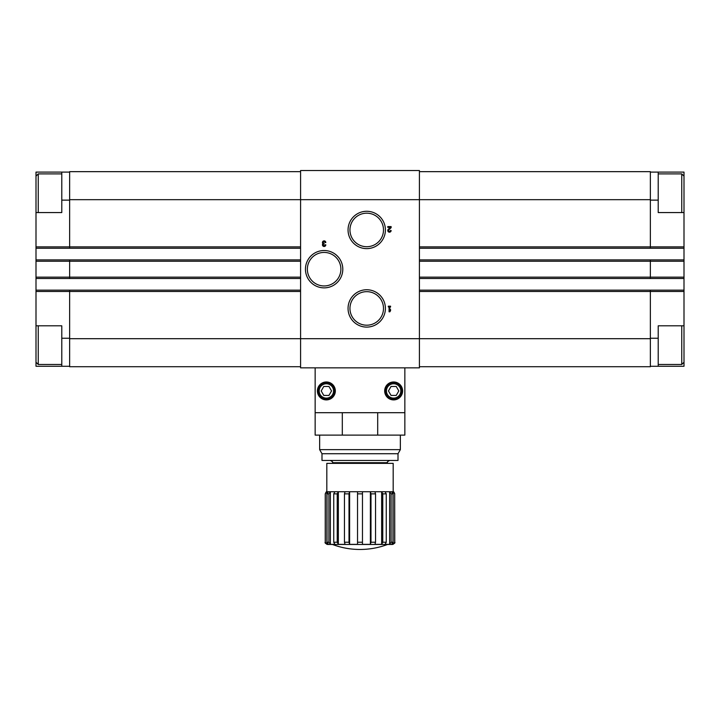 <?xml version="1.0" encoding="UTF-8"?>
<svg xmlns="http://www.w3.org/2000/svg" width="720" height="720" viewBox="0 0 720 720"><rect width="100%" height="100%" fill="white"/><g stroke="black" fill="none" stroke-linecap="round" stroke-linejoin="round"><path stroke-width="1.08" d="M658.215 172.098L658.215 212.571L684 212.571L684 172.098L650.367 172.098M658.215 338.247L658.215 366.282L684 366.282L684 325.809L658.215 325.809L658.215 338.247L650.367 338.247M325.242 542.223L325.242 493.857L326.88 491.733L325.332 493.857L325.332 542.223L326.907 544.356L325.242 542.223C324.639 542.718 325.386 543.465 327.492 544.464L392.508 544.464C394.614 543.465 395.361 542.718 394.758 542.223L394.668 493.857L394.668 542.223L393.093 544.356L391.518 544.356L392.976 542.223L392.976 493.857L391.545 491.733L393.12 491.733L394.668 493.857M391.086 493.857L391.086 542.223L389.628 544.356L385.146 544.356L386.253 542.223L386.253 493.857L385.164 491.733L389.655 491.733L391.086 493.857L392.976 493.857M382.77 493.857L382.77 542.223L381.654 544.356L374.94 544.356L375.543 542.223L375.543 493.857L374.949 491.733L381.672 491.733L382.77 493.857L386.253 493.857M370.989 493.857L370.989 542.223L370.386 544.356L362.466 544.356L362.466 491.733L370.395 491.733L370.989 493.857L375.543 493.857M349.614 544.356L349.614 491.733L357.534 491.733L357.534 544.356L349.614 544.356L349.011 542.223L349.011 493.857L349.605 491.733L349.011 493.857L344.457 493.857L344.457 542.223L345.06 544.356L338.346 544.356L337.23 542.223L337.23 493.857L338.328 491.733L337.23 493.857L333.747 493.857L333.747 542.223L334.854 544.356L330.372 544.356L328.914 542.223L328.914 493.857L330.345 491.733L328.914 493.857L327.024 493.857L327.024 542.223L328.482 544.356L326.907 544.356L326.907 491.733M325.242 493.857C326.025 492.03 326.547 491.31 326.817 491.724L393.183 491.724C393.453 491.31 393.975 492.03 394.758 493.857M327.024 493.857L328.455 491.733L326.88 491.733M333.747 493.857L334.836 491.733L330.345 491.733M344.457 493.857L345.051 491.733L338.328 491.733M404.847 412.695L404.847 435.114L315.153 435.114L315.153 412.695L404.847 412.695L404.847 367.848L419.418 367.848L419.418 170.532L300.582 170.532L300.582 199.683L650.367 199.683L650.367 171.657L419.418 171.657M684 325.809L684 278.496L650.367 278.496L650.367 259.884L419.418 259.884M684 278.496L684 248.229L650.367 248.229L650.367 199.683M36 325.809L36 366.282L61.785 366.282L61.785 325.809L36 325.809L36 212.571L61.785 212.571L61.785 172.098L69.633 172.098M61.785 366.282L69.633 366.282M61.785 172.098L36 172.098L36 176.139L38.241 173.898L38.241 212.571M36 278.496L69.633 278.496L69.633 259.884L300.582 259.884M36 248.229L69.633 248.229L69.633 171.657L300.582 171.657M300.582 366.723L69.633 366.723L69.633 290.151L300.582 290.151M325.809 242.559A1.683 1.683 0 0 0 323.523 240.984A1.683 1.683 0 0 0 322.875 243.675A1.683 1.683 0 0 0 323.523 246.366A1.683 1.683 0 0 0 325.809 244.8L325.017 244.8A0.9 0.9 0 0 1 323.352 245.25A0.783 0.783 0 0 1 324.027 244.071L324.027 243.288A0.783 0.783 0 0 1 323.352 242.109A0.9 0.9 0 0 1 325.017 242.559L325.809 242.559M391.131 230.508L390.348 230.508A0.9 0.9 0 0 1 389.097 231.336A0.9 0.9 0 0 1 388.836 229.86L391.131 227.673L391.131 226.584L387.774 226.584L387.774 227.376L390.312 227.376L388.296 229.293A1.683 1.683 0 0 0 388.791 232.056A1.683 1.683 0 0 0 391.131 230.508M390.573 306.972L390.573 306.189L388.332 306.189L388.332 306.972L389.061 306.972L389.061 311.796L389.844 311.796L390.573 310.671L390.573 309.546L389.844 310.671L389.844 306.972L390.573 306.972M342.801 269.19A18.684 18.684 0 0 1 314.784 285.372A18.684 18.684 0 0 1 314.784 253.017A18.684 18.684 0 0 1 342.801 269.19M385.407 229.95A18.684 18.684 0 0 1 357.39 246.132A18.684 18.684 0 0 1 357.39 213.777A18.684 18.684 0 0 1 385.407 229.95M385.407 308.43A18.684 18.684 0 0 1 357.39 324.603A18.684 18.684 0 0 1 357.39 292.248A18.684 18.684 0 0 1 385.407 308.43M315.153 412.695L315.153 367.848L300.582 367.848L300.582 199.683L69.633 199.683M36 290.151L69.633 290.151M300.582 278.496L69.633 278.496M36 259.884L69.633 259.884M300.582 248.229L69.633 248.229M419.418 366.723L650.367 366.723L650.367 290.151L419.418 290.151M684 290.151L650.367 290.151M419.418 278.496L650.367 278.496M684 259.884L650.367 259.884M419.418 248.229L650.367 248.229M658.215 366.282L650.367 366.282M684 248.229L684 212.571M383.49 308.43A16.758 16.758 0 0 1 358.344 322.947A16.758 16.758 0 0 1 358.344 293.913A16.758 16.758 0 0 1 383.49 308.43M383.49 229.95A16.758 16.758 0 0 1 358.344 244.467A16.758 16.758 0 0 1 358.344 215.433A16.758 16.758 0 0 1 383.49 229.95M340.884 269.19A16.758 16.758 0 0 1 315.747 283.707A16.758 16.758 0 0 1 315.747 254.673A16.758 16.758 0 0 1 340.884 269.19M402.606 390.942A8.973 8.973 0 0 1 389.151 398.709A8.973 8.973 0 0 1 389.151 383.175A8.973 8.973 0 0 1 402.606 390.942M335.34 390.942A8.973 8.973 0 0 1 321.885 398.709A8.973 8.973 0 0 1 321.885 383.175A8.973 8.973 0 0 1 335.34 390.942M315.153 367.848L404.847 367.848M377.694 435.114L377.694 412.695M342.306 435.114L342.306 412.695M321.993 453.726L398.007 453.726L398.007 460.449L321.993 460.449L321.993 453.726L319.644 449.649L400.356 449.649L400.356 435.114M326.817 491.724L326.817 463.365L393.183 463.365L393.183 491.724M338.346 491.733L338.346 544.356M330.372 491.733L330.372 544.356M393.093 491.733L393.093 544.356M389.628 491.733L389.628 544.356M381.654 491.733L381.654 544.356M370.386 491.733L370.386 544.356M36 212.571L36 176.139M61.785 364.482L38.241 364.482L38.241 325.809M681.759 212.571L681.759 173.898L658.215 173.898M684 362.241L681.759 364.482L681.759 325.809M321.192 390.942L323.775 395.424L328.959 395.424L331.542 390.942L328.959 386.46L323.775 386.46L321.192 390.942M334.665 390.942A8.298 8.298 0 0 1 322.218 398.124A8.298 8.298 0 0 1 322.218 383.76A8.298 8.298 0 0 1 334.665 390.942M388.458 390.942L391.041 395.424L396.225 395.424L398.808 390.942L396.225 386.46L391.041 386.46L388.458 390.942M401.931 390.942A8.298 8.298 0 0 1 389.484 398.124A8.298 8.298 0 0 1 389.484 383.76A8.298 8.298 0 0 1 401.931 390.942M391.086 542.223L392.976 542.223M382.77 542.223L386.253 542.223M370.989 542.223L375.543 542.223M357.534 542.223L362.466 542.223M344.457 542.223L349.011 542.223M333.747 542.223L337.23 542.223M327.024 542.223L328.914 542.223M357.534 493.857L362.466 493.857M61.785 338.247L69.633 338.247M36 291.501L300.582 291.501M36 246.879L300.582 246.879M61.785 200.133L69.633 200.133M69.633 338.697L650.367 338.697M300.582 277.146L36 277.146M300.582 261.234L36 261.234M419.418 291.501L684 291.501M419.418 277.146L684 277.146M419.418 261.234L684 261.234M419.418 246.879L684 246.879M658.215 200.133L650.367 200.133M332.532 463.365L332.532 462.69L387.468 462.69C386.838 462.249 387.585 461.502 389.709 460.449M333.54 390.942A7.173 7.173 0 0 1 322.776 397.152A7.173 7.173 0 0 1 322.776 384.732A7.173 7.173 0 0 1 333.54 390.942M400.806 390.942A7.173 7.173 0 0 1 390.042 397.152A7.173 7.173 0 0 1 390.042 384.732A7.173 7.173 0 0 1 400.806 390.942M398.007 453.726L400.356 449.649M319.644 449.649L319.644 435.114M332.424 544.464A78.48 78.48 0 0 0 387.576 544.464M387.468 463.365L387.468 462.69M332.532 462.69C333.162 462.249 332.415 461.502 330.291 460.449M61.785 173.898L38.241 173.898M36 362.241L38.241 364.482M684 176.139L681.759 173.898M681.759 364.482L658.215 364.482"/></g></svg>

